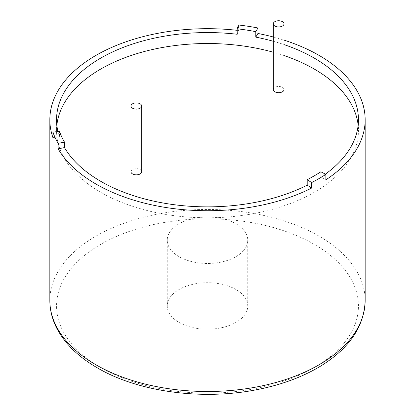 <?xml version="1.0" encoding="UTF-8"?>
<svg xmlns="http://www.w3.org/2000/svg" width="415" height="415" viewBox="0 0 415 415"><rect width="100%" height="100%" fill="white"/><g stroke="black" fill="none" stroke-linecap="round" stroke-linejoin="round"><path stroke-width="0.31" stroke-dasharray="2.08 1.56" d="M237.183 30.316A157.659 91.025 180 0 1 238.501 30.461L238.501 24.983M273.293 36.992A157.659 91.025 180 0 1 284.026 40.125M235.964 289.52A40.255 23.24 0 0 0 192.098 284.483A40.255 23.24 0 0 0 167.245 305.954A40.255 23.24 0 0 0 207.5 329.194A40.255 23.24 0 0 0 247.755 305.954A40.255 23.24 0 0 0 235.964 289.52M235.964 223.789A40.255 23.24 180 0 1 247.755 240.223A40.255 23.24 180 0 1 207.5 263.463A40.255 23.24 180 0 1 167.245 240.223A40.255 23.24 180 0 1 192.098 218.752A40.255 23.24 180 0 1 235.964 223.789M130.974 171.748A5.369 3.097 180 0 1 134.289 168.884A5.369 3.097 180 0 1 140.135 169.559A5.369 3.097 180 0 1 141.707 171.748M273.293 89.583A5.369 3.097 180 0 1 278.657 86.481A5.369 3.097 180 0 1 284.026 89.583M52.918 137.609L59.495 136.846L59.495 131.368M59.495 136.846A150.951 87.15 180 0 1 57.95 131.55M237.183 34.263L238.501 30.461M273.293 41.272A150.951 87.15 180 0 1 284.026 44.587M325.412 174.124A150.951 87.15 180 0 1 320.831 177.272L325.868 179.835M320.831 177.272L320.831 171.794M56.85 125.185A150.951 87.15 0 0 0 56.549 130.663A150.951 87.15 0 0 0 100.762 192.29A150.951 87.15 0 0 0 265.268 211.178A150.951 87.15 0 0 0 358.451 130.663A150.951 87.15 0 0 0 358.15 125.185M284.026 55.543A150.951 87.15 0 0 0 273.293 52.228M100.762 367.576A150.951 87.15 0 0 0 353.305 328.509A150.951 87.15 0 0 0 168.433 221.776A150.951 87.15 0 0 0 100.762 367.576M49.842 300.476A157.659 91.025 180 0 1 207.5 209.451A157.659 91.025 180 0 1 365.159 300.476M247.755 305.954L247.755 240.223M167.245 305.954L167.245 240.223M56.549 119.707L56.549 130.663M358.451 119.707L358.451 130.663"/><path stroke-width="0.62" d="M284.026 40.125A157.659 91.025 180 0 1 365.159 119.707A157.659 91.025 180 0 1 325.868 179.835L325.868 174.357A157.659 91.025 180 0 1 311.639 182.569L311.639 188.047A157.659 91.025 180 0 1 96.021 184.073A157.659 91.025 180 0 1 58.131 148.829L58.131 143.351A157.659 91.025 180 0 1 52.918 132.131L59.495 131.368A150.951 87.15 0 0 0 64.486 142.117L58.131 143.351M49.842 300.476C49.873 310.508 52.425 320.219 57.493 329.609C65.7 344.502 79.006 357.268 97.411 367.908C138.154 391.879 201.794 400.532 256.231 389.794C280.54 385.099 301.726 377.375 319.783 366.621C349.15 348.714 364.271 326.662 365.159 300.476A157.659 91.025 180 0 1 267.831 384.57A157.659 91.025 180 0 1 96.021 364.837A157.659 91.025 180 0 1 49.842 300.476L49.842 119.707A157.659 91.025 180 0 0 52.918 137.609L52.918 132.131M49.842 119.707A157.659 91.025 180 0 1 237.183 30.316M238.501 24.983A157.659 91.025 180 0 1 257.943 27.992L255.796 31.665A150.951 87.15 0 0 0 237.183 28.785L238.501 24.983M273.293 36.992A157.659 91.025 180 0 0 257.943 33.47L257.943 27.992M140.135 103.823A5.369 3.097 180 0 1 141.707 106.012A5.369 3.097 180 0 1 136.343 109.114A5.369 3.097 180 0 1 130.974 106.012A5.369 3.097 180 0 1 134.289 103.153A5.369 3.097 180 0 1 140.135 103.823M141.707 106.012L141.707 171.748A5.369 3.097 180 0 1 136.343 174.845A5.369 3.097 180 0 1 130.974 171.748L130.974 106.012M274.865 26.041A5.369 3.097 180 0 1 273.293 23.847A5.369 3.097 180 0 1 278.657 20.75A5.369 3.097 180 0 1 284.026 23.847A5.369 3.097 180 0 1 280.711 26.71A5.369 3.097 180 0 1 274.865 26.041M284.026 23.847L284.026 89.583A5.369 3.097 180 0 1 280.711 92.446A5.369 3.097 180 0 1 274.865 91.772A5.369 3.097 180 0 1 273.293 89.583L273.293 23.847M311.639 188.047L307.209 185.142A150.951 87.15 180 0 1 100.762 181.334A150.951 87.15 180 0 1 64.486 147.595L58.131 148.829M64.486 147.595L64.486 142.117M57.95 131.55A150.951 87.15 180 0 1 56.549 119.707A150.951 87.15 180 0 1 237.183 34.263L237.183 28.785M257.943 33.47L255.796 37.142L255.796 31.665M255.796 37.142A150.951 87.15 180 0 1 273.293 41.272M284.026 44.587A150.951 87.15 180 0 1 358.451 119.707A150.951 87.15 180 0 1 325.412 174.124M311.639 182.569L307.209 179.664A150.951 87.15 0 0 0 320.831 171.794L325.868 174.357M307.209 185.142L307.209 179.664M358.15 125.185A150.951 87.15 0 0 0 284.026 55.543M273.293 52.228A150.951 87.15 0 0 0 56.85 125.185M365.159 300.476L365.159 119.707"/></g></svg>
